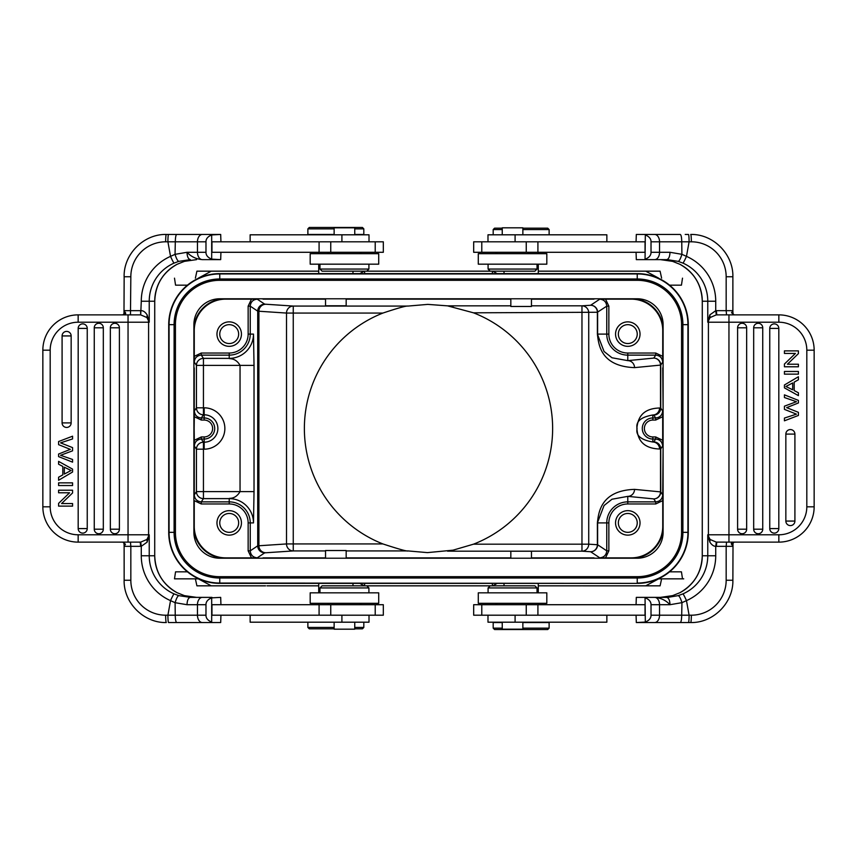 <?xml version="1.0" encoding="UTF-8"?>
<svg xmlns="http://www.w3.org/2000/svg" width="857" height="857" viewBox="0 0 857 857"><rect width="100%" height="100%" fill="white"/><g stroke="black" fill="none" stroke-linecap="round" stroke-linejoin="round"><path stroke-width="1.29" d="M219.767 558.218A25.871 25.871 0 0 1 193.896 532.336L193.896 324.664A25.871 25.871 0 0 1 219.767 298.782L637.233 298.782A25.871 25.871 0 0 1 663.104 324.664L663.104 532.336A25.871 25.871 0 0 1 637.233 558.218L219.767 558.218M634.962 558.218A32.03 32.03 0 0 0 663.104 530.076M663.104 326.924A32.03 32.03 0 0 0 634.962 298.782M222.038 298.782A32.03 32.03 0 0 0 193.896 326.924M193.896 530.076A32.03 32.03 0 0 0 222.038 558.218M510.836 299.147L502.277 298.782M346.164 299.147L354.723 298.782M540.028 298.782L531.469 299.147M608.856 334.101A18.929 18.929 0 0 0 627.785 353.03L655.723 353.03L655.723 355.13C659.965 355.548 662.3 357.883 662.718 362.125L662.75 330.598A31.463 31.463 0 0 0 631.288 299.136L599.761 299.168C604.014 299.586 606.338 301.921 606.756 306.163L606.756 334.101L608.856 334.101L608.856 306.163L606.756 306.163L597.383 312.259A6.995 6.749 86.3 0 0 590.634 305.263A6.995 6.985 -123.7 0 1 597.618 312.259L597.618 334.101L606.756 334.101A21.029 21.029 0 0 0 627.785 355.13L627.785 360.636L611.973 357.765L604.056 351.466L597.383 334.101L597.383 312.259L473.482 312.816L447.525 305.853L427.825 304.385L408.082 306.067C406.389 305.703 397.991 308.038 382.897 313.062A124.115 124.115 0 0 0 382.897 543.938C399.041 549.219 407.439 551.554 408.082 550.933L427.461 552.615L453.021 550.173L453.021 551.169L447.525 551.147M662.75 367.889L663.104 409.625M663.104 447.375L662.718 494.875C662.3 499.117 659.965 501.452 655.723 501.87L655.723 503.97L627.785 503.97A18.929 18.929 0 0 0 608.856 522.899L608.856 550.837L605.535 557.864L631.288 557.864A31.463 31.463 0 0 0 662.75 526.402L662.75 489.111M608.856 550.837L606.756 550.837C606.338 555.079 604.003 557.414 599.761 557.832L605.535 557.864M540.028 558.218L531.469 557.853M502.277 558.218L510.836 557.853M346.164 557.853L354.723 558.218M316.972 558.218L325.531 557.853M251.465 557.864L257.239 557.832C252.997 557.414 250.662 555.079 250.244 550.837L248.144 550.837L248.144 522.899A18.929 18.929 0 0 0 229.215 503.97L201.277 503.97L194.25 500.638L194.25 526.402A31.463 31.463 0 0 0 225.712 557.864L251.465 557.864L248.144 550.837M193.896 409.625L194.314 440.273L201.331 436.941L204.18 436.941A8.441 8.441 0 0 0 212.622 428.5A8.441 8.441 0 0 0 204.18 420.059L201.331 420.059L194.314 416.727L193.896 447.375M194.25 330.598L194.282 362.125C194.7 357.883 197.035 355.548 201.277 355.13L201.277 353.03L229.215 353.03A18.929 18.929 0 0 0 248.144 334.101L248.144 306.163L251.465 299.136L225.712 299.136A31.463 31.463 0 0 0 194.25 330.598L193.896 330.598M325.531 299.147L316.972 298.782M248.144 306.163L250.244 306.163C250.662 301.921 252.997 299.586 257.239 299.168L251.465 299.136M453.021 550.173L473.482 544.184A124.115 124.115 0 0 0 473.482 312.816M605.535 299.136L608.856 306.163M655.723 353.03L662.75 356.362M615.551 334.101A12.234 12.234 0 0 0 627.785 346.335A12.234 12.234 0 0 0 640.029 334.101A12.234 12.234 0 0 0 627.785 321.868A12.234 12.234 0 0 0 615.551 334.101M618.347 334.101A9.438 9.438 0 0 0 627.785 343.539A9.438 9.438 0 0 0 637.233 334.101A9.438 9.438 0 0 0 627.785 324.664A9.438 9.438 0 0 0 618.347 334.101M662.75 417.552L662.686 428.5L662.686 416.727L655.669 420.059L652.82 420.059A8.441 8.441 0 0 0 644.389 428.928A8.441 8.441 0 0 0 652.82 436.941L655.669 436.941L662.686 440.273L662.686 428.5L662.75 439.448M655.669 420.059L655.669 417.959C659.911 417.541 662.236 415.206 662.654 410.964L662.686 416.727M652.82 436.941L652.82 442.008C640.822 439.909 635.573 435.388 637.094 428.436C635.626 421.548 640.865 417.07 652.82 414.992L652.82 420.059M655.669 436.941L655.669 439.041C659.911 439.459 662.236 441.794 662.654 446.036L662.686 440.273M662.718 494.875L660.736 491.907A6.995 6.985 -33.7 0 1 653.741 498.903A6.995 6.749 95.6 0 0 660.501 491.907L660.501 448.907A6.995 6.749 84.4 0 0 653.741 441.923L652.82 442.008A6.995 6.749 -95.6 0 1 659.579 449.004C639.065 448.34 637.351 434.831 636.869 427.9C637.801 420.991 639.922 408.553 659.579 407.996A6.995 6.749 -84.4 0 1 652.82 414.992L653.741 415.077L655.669 417.959L652.82 417.959A10.541 10.541 0 0 0 642.3 429.036A10.541 10.541 0 0 0 652.82 439.041L655.669 439.041L653.741 441.923A6.995 6.985 -146.3 0 1 660.736 448.907L662.654 446.036M662.75 500.638L655.723 503.97M615.551 522.899A12.234 12.234 0 0 0 627.785 535.132A12.234 12.234 0 0 0 640.029 522.899A12.234 12.234 0 0 0 627.785 510.665A12.234 12.234 0 0 0 615.551 522.899M618.347 522.899A9.438 9.438 0 0 0 627.785 532.336A9.438 9.438 0 0 0 637.233 522.899A9.438 9.438 0 0 0 627.785 513.461A9.438 9.438 0 0 0 618.347 522.899M473.482 544.184L588.727 544.184A6.995 6.749 -86.3 0 1 581.967 551.169L590.623 551.737L599.761 557.832M627.785 353.03L627.785 355.13L655.723 355.13L653.741 358.097A6.995 6.985 -146.3 0 1 660.736 365.093L660.501 365.093A6.995 6.749 84.4 0 0 653.741 358.097L627.785 360.636A6.995 6.749 -95.6 0 1 634.544 367.632C599.996 366.271 598.615 343.689 597.383 334.101M608.856 522.899L606.756 522.899L606.756 550.837L597.618 544.741A6.995 6.985 -56.2 0 1 590.623 551.737A6.995 6.749 93.7 0 0 597.383 544.741L597.383 522.899C598.54 513.204 600.296 490.579 634.544 489.368A6.995 6.749 -84.4 0 1 627.785 496.364L653.741 498.903L655.723 501.87L627.785 501.87L627.785 503.97M659.579 407.996L660.736 408.093A6.995 6.985 -33.7 0 1 653.741 415.077A6.995 6.749 95.6 0 0 660.501 408.093L660.501 365.093L634.544 367.632M597.383 522.899L604.056 505.534L611.973 499.235L627.785 496.364L627.785 501.87A21.029 21.029 0 0 0 606.756 522.899L597.618 522.899L597.618 544.741L588.727 544.184L588.727 312.816A6.995 6.749 -93.7 0 0 581.967 305.831L590.634 305.263L599.761 299.168M216.971 522.899A12.234 12.234 0 0 0 229.215 535.132A12.234 12.234 0 0 0 241.449 522.899A12.234 12.234 0 0 0 229.215 510.665A12.234 12.234 0 0 0 216.971 522.899M219.767 522.899A9.438 9.438 0 0 0 229.215 532.336A9.438 9.438 0 0 0 238.653 522.899A9.438 9.438 0 0 0 229.215 513.461A9.438 9.438 0 0 0 219.767 522.899M201.277 503.97L201.277 501.87C197.035 501.452 194.7 499.117 194.282 494.875L194.25 439.448M194.314 440.273L194.346 446.036C194.764 441.794 197.089 439.459 201.331 439.041L201.331 436.941M201.331 420.059L201.331 417.959C197.089 417.541 194.764 415.206 194.346 410.964L194.314 416.727M204.18 420.059L204.18 417.959L201.331 417.959L203.441 414.799A6.995 6.985 33.7 0 1 196.446 407.814L194.346 410.964M194.25 356.362L201.277 353.03M216.971 334.101A12.234 12.234 0 0 0 229.215 346.335A12.234 12.234 0 0 0 241.449 334.101A12.234 12.234 0 0 0 229.215 321.868A12.234 12.234 0 0 0 216.971 334.101M219.767 334.101A9.438 9.438 0 0 0 229.215 343.539A9.438 9.438 0 0 0 238.653 334.101A9.438 9.438 0 0 0 229.215 324.664A9.438 9.438 0 0 0 219.767 334.101M248.144 334.101L250.244 334.101L250.244 306.163L257.721 311.155L286.506 313.062A6.995 6.749 93.7 0 1 293.255 306.067L408.082 306.067M325.531 550.933L293.255 550.933A6.995 6.749 86.3 0 1 286.506 543.938L257.721 545.845L250.244 550.837L250.244 522.899L248.144 522.899M229.215 503.97L229.215 498.624A24.275 24.275 0 0 1 253.49 522.899L254.026 491.629L240.046 491.629L240.046 365.371L203.441 365.371L203.441 407.814L204.18 407.814A20.686 20.686 0 0 1 224.834 429.571A20.686 20.686 0 0 1 204.18 449.186L203.441 449.186L203.441 498.624A6.995 6.985 33.7 0 1 196.446 491.629L194.282 494.875M254.026 365.371L253.49 334.101A24.275 24.275 0 0 1 229.215 358.376C228.915 359.147 235.418 357.273 240.046 365.371L254.026 365.371L254.026 491.629M253.49 522.899L250.244 522.899A21.029 21.029 0 0 0 229.215 501.87L201.277 501.87L203.441 498.624L229.215 498.624C229.044 497.724 235.054 499.974 240.046 491.629L196.446 491.629L196.446 449.186A6.995 6.985 146.3 0 1 203.441 442.201L203.441 449.186L196.446 449.186L194.346 446.036M204.18 449.186L204.18 439.041L201.331 439.041L203.441 442.201L204.18 442.201A13.701 13.701 0 0 0 217.86 429.207A13.701 13.701 0 0 0 204.18 414.799L203.441 414.799L203.441 407.814L196.446 407.814L196.446 365.371A6.995 6.985 146.3 0 1 203.441 358.376L203.441 365.371L196.446 365.371L194.282 362.125M661.615 578.839L660.094 585.834L538.282 585.824L645.717 585.834L658.669 578.839M492.904 585.834L364.096 585.834L365.007 583.381L364.107 585.824L352.977 585.824L492.893 585.824L491.993 583.381L492.893 585.824L497.124 583.381L492.893 585.824M645.717 585.834L591.255 585.834M584.249 585.834L590.902 585.834M265.563 585.834L196.906 585.834L195.385 578.839M272.751 585.834L318.718 585.834M269.334 585.834L272.676 585.834M538.282 585.834L580.414 585.834M267.02 585.834L277.132 585.834M198.331 578.839L211.283 585.834M538.282 271.166L660.094 271.166L661.615 278.161M658.669 278.161L645.717 271.166M504.023 271.166L352.977 271.166L364.107 271.176L365.007 273.619L364.107 271.176L504.023 271.176L504.023 273.619M195.385 278.161L196.906 271.166L318.718 271.176L211.283 271.166L198.331 278.161M491.993 273.619L492.904 271.166L491.993 273.619M325.531 298.782L325.531 305.778L346.164 305.778L346.164 298.782M211.958 252.29L383.325 252.29L383.325 241.803L211.958 241.803L211.958 252.29M341.461 253.683L310.18 253.683L310.18 264.17L378.708 264.17L378.708 253.683L341.461 253.683M319.972 264.17L319.972 269.066L368.917 269.066L368.917 264.17M319.972 269.066L322.071 271.166L366.817 271.166L368.917 269.066M369.013 241.803L369.013 234.807L250.137 234.807L250.137 241.803M354.755 234.807L354.755 227.812L334.134 227.812L334.134 234.807M220.935 252.29L220.688 259.628L211.679 259.146L211.679 234.936L220.688 234.454L220.935 241.803M220.688 259.628L202.37 259.628C196.232 259.135 191.111 256.682 187.008 252.29L175.042 254.347L175.31 241.803L167.908 241.803L170.532 256.372A7.338 0.589 -113.7 0 0 174.1 263.099L178.802 261.364L190.329 259.628C188.261 259.082 187.147 256.639 187.008 252.29L205.98 252.29L205.98 241.803C205.916 238.835 207.812 236.543 211.679 234.936M211.958 234.454L166.301 234.454A7.338 0.643 90 0 0 165.658 241.803L167.908 241.803A7.338 0.643 -90 0 1 168.54 234.454M182.305 234.454L220.688 234.454M205.98 241.803L197.464 241.803L197.464 252.29A7.338 4.906 90 0 0 202.37 259.628L211.958 259.628M205.98 252.29C205.916 255.257 207.812 257.539 211.679 259.146M178.802 261.364C177.667 261.064 176.413 258.728 175.042 254.347L170.532 256.372A48.945 48.763 -90 0 0 141.276 301.236L140.698 314.883L146.922 317.54L147.158 314.873C145.197 312.012 143.237 310.62 141.276 310.695L140.602 310.673L140.698 314.883M176.713 234.454C175.867 234.893 175.396 237.346 175.31 241.803L197.464 241.803A7.338 4.906 -90 0 1 202.37 234.454M121.501 314.873L123.44 314.84C125.754 314.208 126.279 313.33 125.015 312.205L124.126 310.673L140.602 310.673M140.237 314.873L78.158 314.873L78.158 322.211L119.391 322.211M119.391 534.789L78.158 534.789L78.158 542.127A35.308 35.308 0 0 1 42.85 506.819L42.85 350.181A35.308 35.308 0 0 1 78.158 314.873M78.158 542.127L140.237 542.127L140.602 546.327L130.832 546.327L130.468 542.127L121.49 542.127M119.969 542.127L119.209 542.127M42.85 506.819L50.188 506.819A27.97 27.97 0 0 0 78.158 534.789L128.047 534.789L128.047 542.127L140.698 542.117L141.276 546.305L140.602 546.327M140.698 542.117L146.922 539.46L147.158 542.127L141.276 546.305L141.276 555.764L154.721 555.764L154.721 301.236L149.236 301.236L149.236 322.211L147.158 314.873M147.158 542.127L149.236 534.789L128.047 534.789L128.047 322.211L148.593 322.211A7.338 7.317 90 0 0 146.922 317.54L149.236 322.211L148.593 322.211L148.593 534.789A7.338 7.317 90 0 1 146.922 539.46L149.236 534.789L149.236 555.764A41.607 41.447 -90 0 0 174.1 593.901A7.338 0.589 -66.3 0 0 170.532 600.628L175.096 602.685L175.246 615.197C175.353 619.665 175.846 622.118 176.713 622.546L220.688 622.546L220.935 615.197M123.129 542.138L125.454 544.313L125.026 544.795L123.997 542.995M124.158 546.327L125.026 544.795M123.429 542.16L118.32 542.127M122.894 542.127L123.986 543.274L124.126 546.134M125.015 312.205L123.986 313.716L124.158 276.757M202.37 622.546A7.338 4.906 -90 0 1 197.464 615.197L167.908 615.197A7.338 0.643 -90 0 0 168.54 622.546L171.786 622.546M178.802 595.636C177.678 595.936 176.446 598.293 175.096 602.685L187.008 604.71C187.201 600.275 188.304 597.832 190.329 597.372L178.802 595.636L174.1 593.901M184.394 595.636L177.088 592.701L184.394 595.636L196.564 597.372L211.958 597.372L190.329 597.372M220.935 604.71L220.688 597.372L211.679 597.854C207.812 599.461 205.916 601.743 205.98 604.71L205.98 615.197C205.916 618.165 207.812 620.457 211.679 622.064L211.958 622.546M220.688 622.546L182.305 622.546M168.54 622.546L176.713 622.546M211.679 622.064L211.679 597.854M375.216 615.197L211.958 615.197L211.958 604.71L383.325 604.71L383.325 615.197L375.216 615.197L375.216 604.71M310.18 603.317L378.708 603.317L378.708 592.83L310.18 592.83L310.18 603.317M368.917 592.83L368.917 587.934L319.972 587.934L319.972 592.83M537.028 592.83L537.028 587.934L534.929 585.834L322.071 585.834L319.972 587.934M250.137 615.197L250.137 622.193L369.013 622.193L369.013 615.197M354.755 628.834L362.415 628.834L363.818 627.442L354.755 627.442M334.134 627.442L307.877 627.442L307.877 622.193M334.134 628.834L309.281 628.834L307.877 627.442M334.134 622.193L334.134 629.188L354.755 629.188L354.755 622.193M177.088 592.701A41.607 41.447 90 0 1 154.721 555.764L154.742 301.236C155.363 284.738 162.819 272.419 177.11 264.288A7.338 0.568 -117.5 0 1 177.11 264.288A7.338 0.568 -117.5 0 1 177.088 264.299L184.394 261.364L196.564 259.628M177.11 264.288L184.394 261.364M62.09 422.908A4.531 4.531 0 0 0 68.603 426.979A4.531 4.531 0 0 0 71.152 422.908L71.152 335.933A4.531 4.531 0 0 0 66.621 331.402A4.531 4.531 0 0 0 62.09 335.933L62.09 422.908L71.152 422.908M94.259 529.197A4.531 4.531 0 0 0 100.772 533.268A4.531 4.531 0 0 0 103.322 529.197L103.322 327.803A4.531 4.531 0 0 0 98.791 323.271A4.531 4.531 0 0 0 94.259 327.803L94.259 529.197L103.322 529.197M110.339 327.803A4.531 4.531 0 0 1 116.873 323.742A4.531 4.531 0 0 1 119.402 327.803L119.402 529.197A4.531 4.531 0 0 1 114.87 533.729A4.531 4.531 0 0 1 110.339 529.197L110.339 327.803L119.402 327.803M78.18 528.587A4.531 4.531 0 0 0 86.878 530.365A4.531 4.531 0 0 0 87.243 528.587L87.243 328.413A4.531 4.531 0 0 0 82.711 323.882A4.531 4.531 0 0 0 78.18 328.413L78.18 528.587L87.243 528.587M69.106 448.875L58.587 444.654L58.587 441.548L72.566 436.192L72.566 438.934L60.536 442.855L72.566 447.611L72.566 450.825L60.536 455.292L72.566 459.459L72.566 462.148L58.587 456.61L58.587 454.039L70.36 449.347L69.106 448.875M58.587 482.855L58.587 485.533L72.566 485.533L72.566 482.855L58.587 482.855M58.587 461.377L58.587 464.215L62.818 466.433L62.818 474.874L58.587 477.231L58.587 480.263L72.566 472.014L72.566 469.133L58.587 461.377M64.329 474.05L71.099 470.504L64.329 467.204L64.329 474.05M58.587 490.215L58.587 492.775L69.578 492.775L58.587 503.38L58.587 506.123L72.566 506.123L72.566 503.552L61.586 503.552L72.566 492.957L72.566 490.215L58.587 490.215M354.755 234.454L363.818 234.454L363.818 228.862L354.755 228.862M363.818 228.862L362.415 227.459L309.281 227.459L307.877 228.862L307.877 234.454L334.134 234.454M307.877 228.862L334.134 228.862M645.042 241.803L473.675 241.803L473.675 252.29L645.042 252.29L645.042 241.803M606.863 241.803L606.863 234.807L487.987 234.807L487.987 241.803M502.245 228.166L494.585 228.166L493.182 229.558L502.245 229.558M522.866 229.558L549.123 229.558L549.123 234.807M522.866 228.166L547.719 228.166L549.123 229.558M522.866 234.807L522.866 227.812L502.245 227.812L502.245 234.807M645.321 259.146C649.188 257.539 651.084 255.257 651.02 252.29L651.02 241.803C651.084 238.835 649.188 236.543 645.321 234.936L645.042 259.628L667.249 259.628L678.198 261.364L682.9 263.099A7.338 0.589 113.7 0 0 686.468 256.372L681.904 254.315L681.754 241.803C681.647 237.335 681.154 234.882 680.287 234.454L636.312 234.454L636.065 241.803M636.065 252.29L636.312 259.628L660.436 259.628L672.616 261.364L679.912 264.299L672.606 261.364M546.82 253.683L478.292 253.683L478.292 264.17L546.82 264.17L546.82 253.683M488.083 264.17L488.083 269.066L537.028 269.066L537.028 264.17M366.817 271.166L534.929 271.166L537.028 269.066M636.312 234.454L674.695 234.454M654.63 234.454A7.338 4.906 90 0 1 659.536 241.803L689.092 241.803A7.338 0.643 90 0 0 688.46 234.454L685.214 234.454M678.198 261.364C679.322 261.064 680.554 258.707 681.904 254.315L669.992 252.29C669.799 256.725 668.696 259.168 666.671 259.628M733.871 314.862L731.546 312.687L731.974 312.205L733.003 314.005M732.842 310.673L731.974 312.205M733.571 314.84L735.51 314.873M737.609 322.211L778.842 322.211L778.842 314.873L716.763 314.873L716.398 310.673L726.168 310.673L726.532 314.873L738.68 314.873M734.106 314.873L733.014 313.726L732.874 310.866M737.031 314.873L737.791 314.873M778.842 314.873A35.308 35.308 0 0 1 814.15 350.181L806.812 350.181A27.97 27.97 0 0 0 778.842 322.211L728.953 322.211L728.953 314.873L716.302 314.883L715.724 310.695L716.398 310.673M716.302 314.883L710.078 317.54L709.842 314.873L715.724 310.695L715.724 301.236A48.945 48.763 90 0 0 686.468 256.372L689.092 241.803L691.342 241.803A34.966 34.826 -90 0 1 726.168 276.757L726.168 310.673L732.874 310.673L732.874 276.757L726.168 276.757M715.724 301.236L702.279 301.236L702.279 555.764L707.764 555.764L707.764 534.789L708.407 534.789L708.407 322.211A7.338 7.317 -90 0 1 710.078 317.54L707.764 322.211L707.764 301.236A41.607 41.447 90 0 0 682.9 263.099M709.842 314.873L707.764 322.211L728.953 322.211L728.953 534.789L778.842 534.789L737.609 534.789M735.499 542.127L733.56 542.16C731.246 542.792 730.721 543.67 731.985 544.795L732.874 546.327L726.168 546.327L726.532 542.127M716.302 542.117L710.078 539.46L707.764 534.789L709.842 542.127C711.803 544.988 713.763 546.38 715.724 546.305L716.302 542.117L778.842 542.127L778.842 534.789A27.97 27.97 0 0 0 806.812 506.819L806.812 350.181L806.812 506.819L814.15 506.819A35.308 35.308 0 0 1 778.842 542.127M814.15 350.181L814.15 506.819M716.763 542.127L716.398 546.327L715.724 546.305L715.724 555.764A48.945 48.763 90 0 1 686.468 600.628L681.958 602.653L681.69 615.197L689.092 615.197A7.338 0.643 90 0 1 688.46 622.546L680.287 622.546C681.133 622.107 681.604 619.654 681.69 615.197L659.536 615.197A7.338 4.906 90 0 1 654.63 622.546L690.699 622.546A7.338 0.643 -90 0 0 691.342 615.197A34.966 34.826 -90 0 0 726.168 580.243L732.842 580.243M731.985 544.795L733.014 543.284L732.874 580.243C733.453 602.835 713.238 623.125 690.699 622.546M679.912 264.299A41.607 41.447 -90 0 1 702.279 301.236L702.258 555.764C701.637 572.262 694.181 584.581 679.89 592.712A7.338 0.568 62.5 0 1 679.89 592.712A7.338 0.568 62.5 0 1 679.912 592.701L672.606 595.636L660.436 597.372L666.671 597.372C668.739 597.918 669.853 600.361 669.992 604.71L681.958 602.653C680.587 598.272 679.333 595.936 678.198 595.636L667.999 597.35L645.042 597.372L645.321 622.064L636.312 622.546L636.065 615.197M691.342 615.197L689.092 615.197L686.468 600.628A7.338 0.589 66.3 0 0 682.9 593.901L678.198 595.636M674.695 622.546L636.312 622.546M645.042 622.546L654.63 622.546M636.065 604.71L636.312 597.372L660.436 597.372M636.312 597.372L645.042 597.372M651.02 604.71L651.02 615.197L659.536 615.197L659.536 604.71A7.338 4.906 -90 0 0 654.63 597.372C660.768 597.865 665.889 600.318 669.992 604.71L651.02 604.71C651.084 601.743 649.188 599.461 645.321 597.854M651.02 615.197C651.084 618.165 649.188 620.457 645.321 622.064M481.784 604.71L645.042 604.71L645.042 615.197L481.784 615.197L481.784 604.71L473.675 604.71L473.675 615.197L481.784 615.197M515.539 603.317L546.82 603.317L546.82 592.83L478.292 592.83L478.292 603.317L515.539 603.317M537.028 587.934L488.083 587.934L488.083 592.83M487.987 615.197L487.987 622.193L606.863 622.193L606.863 615.197M502.245 622.193L502.245 629.188L522.866 629.188L522.866 622.193M531.469 558.218L531.469 551.222L510.836 551.222L510.836 558.218M502.245 622.546L493.182 622.546L493.182 628.138L502.245 628.138M493.182 628.138L494.585 629.541L547.719 629.541L549.123 628.138L549.123 622.546L522.866 622.546M549.123 628.138L522.866 628.138M679.89 592.712L672.606 595.636M728.953 542.127L728.953 534.789L708.407 534.789A7.338 7.317 -90 0 0 710.078 539.46L709.842 542.127M794.91 434.092A4.531 4.531 0 0 0 788.397 430.021A4.531 4.531 0 0 0 785.848 434.092L785.848 521.067A4.531 4.531 0 0 0 790.379 525.598A4.531 4.531 0 0 0 794.91 521.067L794.91 434.092L785.848 434.092M762.741 327.803A4.531 4.531 0 0 0 756.228 323.732A4.531 4.531 0 0 0 753.678 327.803L753.678 529.197A4.531 4.531 0 0 0 758.209 533.729A4.531 4.531 0 0 0 762.741 529.197L762.741 327.803L753.678 327.803M746.661 529.197A4.531 4.531 0 0 1 740.127 533.258A4.531 4.531 0 0 1 737.598 529.197L737.598 327.803A4.531 4.531 0 0 1 742.13 323.271A4.531 4.531 0 0 1 746.661 327.803L746.661 529.197L737.598 529.197M778.82 328.413A4.531 4.531 0 0 0 770.122 326.635A4.531 4.531 0 0 0 769.757 328.413L769.757 528.587A4.531 4.531 0 0 0 774.289 533.118A4.531 4.531 0 0 0 778.82 528.587L778.82 328.413L769.757 328.413M787.894 408.125L798.413 412.346L798.413 415.452L784.434 420.808L784.434 418.066L796.464 414.145L784.434 409.389L784.434 406.175L796.464 401.708L784.434 397.541L784.434 394.852L798.413 400.39L798.413 402.961L786.64 407.653L787.894 408.125M798.413 374.145L798.413 371.467L784.434 371.467L784.434 374.145L798.413 374.145M798.413 395.623L798.413 392.785L794.182 390.567L794.182 382.126L798.413 379.769L798.413 376.737L784.434 384.986L784.434 387.867L798.413 395.623M792.671 382.95L785.901 386.496L792.671 389.796L792.671 382.95M798.413 366.785L798.413 364.225L787.422 364.225L798.413 353.62L798.413 350.877L784.434 350.877L784.434 353.448L795.414 353.448L784.434 364.043L784.434 366.785L798.413 366.785M211.283 271.166L318.718 271.166M681.572 532.336L688.278 532.336A51.045 51.045 0 0 1 637.233 583.381L219.767 583.381A51.045 51.045 0 0 1 168.722 532.336L168.722 324.664A51.045 51.045 0 0 1 219.767 273.619L637.233 273.619A51.045 51.045 0 0 1 688.278 324.664L688.278 532.336A51.045 51.045 0 0 1 637.233 583.381L219.767 583.049A50.702 50.702 0 0 1 169.065 532.336L169.065 324.664A50.702 50.702 0 0 1 219.767 273.951L637.233 273.951A50.702 50.702 0 0 1 687.935 324.664L687.935 532.336A50.702 50.702 0 0 1 637.233 583.049L637.233 578.014L219.767 578.014A45.678 45.678 0 0 1 174.1 532.336L174.1 324.664A45.678 45.678 0 0 1 219.767 278.986L637.233 278.986A45.678 45.678 0 0 1 682.9 324.664L682.9 532.336A45.678 45.678 0 0 1 637.233 578.014L637.233 576.686L219.767 576.686A44.35 44.35 0 0 1 175.428 532.336L175.428 324.664A44.35 44.35 0 0 1 219.767 280.314L637.233 280.314A44.35 44.35 0 0 1 681.572 324.664L681.572 532.336A44.35 44.35 0 0 1 637.233 576.686M346.164 558.218L346.164 550.526L325.531 550.526L325.531 558.218M510.836 298.782L510.836 306.474L531.469 306.474L531.469 298.782M555.207 585.834L552.626 585.834M549.123 585.834L545.266 585.834M311.327 585.834L307.17 585.834M303.924 585.834L301.546 585.834M583.221 585.834L585.31 585.834M587.795 585.834L589.98 585.834M658.283 278.161L657.437 278.161M199.563 278.161L198.717 278.161M669.553 285.156L681.444 285.156L682.504 278.161M174.496 278.161L175.556 285.156L187.447 285.156M187.447 571.844L175.556 571.844L174.496 578.839L198.717 578.839M174.496 578.839L199.563 578.839M657.437 578.839L683.725 578.839L682.504 578.839L681.444 571.844L669.553 571.844M658.283 578.839L682.504 578.839M346.796 299.136L510.204 299.136M532.101 299.136L593.997 299.136M593.997 557.864L532.101 557.864M510.204 557.864L346.796 557.864M324.899 557.864L263.003 557.864M194.25 417.552L194.25 367.889M263.003 299.136L324.899 299.136M382.897 313.062L293.255 313.062L293.255 306.067L264.717 304.16L257.239 299.168M447.525 305.853L510.836 305.831M531.469 305.831L581.967 305.831L581.967 551.169L453.021 551.169M453.021 305.831L453.021 306.827M662.654 410.964L660.736 408.093L660.736 365.093L662.718 362.125M659.579 449.004L660.736 448.907L660.736 491.907L634.544 489.368M408.082 550.933L346.164 550.933M257.239 557.832L264.717 552.84L293.255 550.933L293.255 543.938L382.897 543.938M204.18 407.814L204.18 417.959A10.541 10.541 0 0 1 214.7 427.975A10.541 10.541 0 0 1 204.18 439.041L204.18 436.941M264.717 552.84A6.995 6.985 56.3 0 1 257.721 545.845L257.721 311.155A6.995 6.985 123.7 0 1 264.717 304.16M265.659 304.278A6.995 6.749 -86.3 0 0 258.91 311.262L258.91 545.738A6.995 6.749 -93.7 0 0 265.659 552.722M286.506 543.938L286.506 313.062L293.255 313.062L293.255 543.938L286.506 543.938M229.215 353.03L229.215 355.13L201.277 355.13L203.441 358.376L229.215 358.376L229.215 355.13A21.029 21.029 0 0 0 250.244 334.101L253.49 334.101M359.876 583.381L364.096 585.834L359.886 583.381M497.124 273.619L492.904 271.166L497.114 273.619M364.096 271.166L359.876 273.619L364.107 271.176M341.911 241.803L341.911 234.807M330.748 252.29L330.748 241.803M319.083 252.29L319.083 241.803M130.468 314.873L130.832 276.757A34.966 34.826 90 0 1 165.658 241.803M50.188 506.819L50.188 350.181L50.188 506.819M124.158 580.243L124.126 546.327L130.832 546.327L130.832 580.243A34.966 34.826 90 0 0 165.658 615.197L167.908 615.197L170.532 600.628A48.945 48.763 -90 0 1 141.276 555.764M165.658 615.197A7.338 0.643 90 0 0 166.301 622.546C143.762 623.125 123.547 602.835 124.126 580.243L130.832 580.243M202.37 597.372A7.338 4.906 90 0 0 197.464 604.71L187.008 604.71M205.98 604.71L197.464 604.71L197.464 615.197L205.98 615.197M330.748 615.197L330.748 604.71M319.083 615.197L319.083 604.71M341.911 615.197L341.911 622.193M154.721 555.764L154.721 555.764C155.363 572.262 162.819 584.581 177.11 592.712M154.721 301.236A41.607 41.447 90 0 1 177.088 264.299M174.1 263.099A41.607 41.447 -90 0 0 149.236 301.236L141.276 301.236M130.832 276.757L124.126 276.757C123.547 254.165 143.762 233.875 166.301 234.454M42.85 350.181L50.188 350.181A27.97 27.97 0 0 1 78.158 322.211L128.047 322.211L128.047 314.873M71.152 335.933L62.09 335.933M103.322 327.803L94.259 327.803M110.339 529.197L119.402 529.197M87.243 328.413L78.18 328.413M515.089 241.803L515.089 234.807M526.252 241.803L526.252 252.29M537.917 241.803L537.917 252.29M651.02 252.29L659.536 252.29L659.536 241.803L651.02 241.803M654.63 259.628A7.338 4.906 -90 0 0 659.536 252.29L669.992 252.29M732.842 276.757L732.874 276.757C733.453 254.165 713.238 233.875 690.699 234.454A7.338 0.643 -90 0 1 691.342 241.803M726.168 580.243L726.168 546.327L716.398 546.327M702.279 555.764A41.607 41.447 -90 0 1 679.912 592.701M682.9 593.901A41.607 41.447 90 0 0 707.764 555.764L715.724 555.764M515.089 615.197L515.089 622.193M526.252 604.71L526.252 615.197M537.917 604.71L537.917 615.197M702.279 301.236L702.279 301.236C701.637 284.738 694.181 272.419 679.89 264.288M785.848 521.067L794.91 521.067M753.678 529.197L762.741 529.197M746.661 327.803L737.598 327.803M769.757 528.587L778.82 528.587M637.233 280.314L637.233 273.619A51.045 51.045 0 0 1 688.278 324.664L681.572 324.664M175.428 324.664L168.722 324.664A51.045 51.045 0 0 1 219.767 273.619L219.767 280.314M219.767 576.686L219.767 583.381A51.045 51.045 0 0 1 168.722 532.336L175.428 532.336M352.977 271.166L352.977 273.619M318.718 252.29L318.718 253.683M318.718 264.17L318.718 273.619M329.056 252.29L327.663 253.683M359.833 252.29L361.226 253.683M375.216 241.803L375.216 252.29M190.329 259.628L189.001 259.65M122.915 314.873L123.986 313.726M352.977 585.834L352.977 583.381M318.718 604.71L318.718 603.317M318.718 592.83L318.718 583.381M359.833 604.71L361.226 603.317M329.056 604.71L327.663 603.317M366.817 585.834L368.917 587.934M363.818 627.442L363.818 622.193M538.282 252.29L538.282 253.683M538.282 264.17L538.282 273.619M493.182 229.558L493.182 234.807M497.167 252.29L495.775 253.683M527.944 252.29L529.337 253.683M490.183 271.166L488.083 269.066M481.784 241.803L481.784 252.29M734.085 542.127L733.014 543.274M666.671 597.372L667.999 597.35M527.944 604.71L529.337 603.317M497.167 604.71L495.775 603.317M490.183 585.834L488.083 587.934M538.282 604.71L538.282 603.317M538.282 592.83L538.282 583.381M504.023 585.834L504.023 583.381"/></g></svg>
